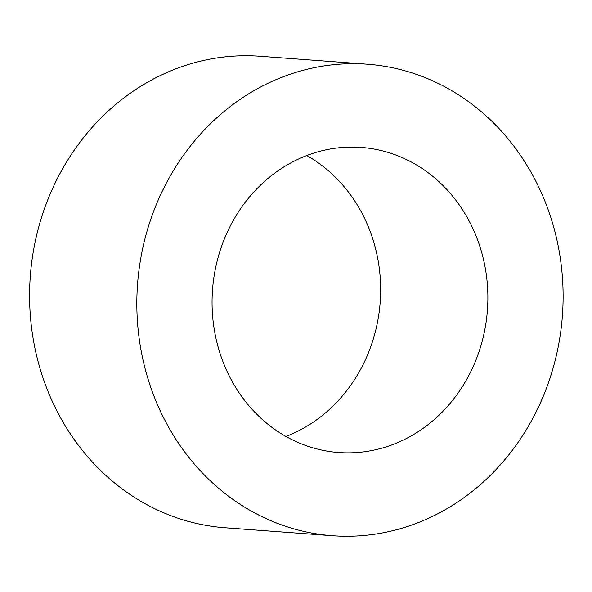<?xml version="1.0" encoding="UTF-8"?>
<svg xmlns="http://www.w3.org/2000/svg" width="592" height="592" viewBox="0 0 592 592"><rect width="100%" height="100%" fill="white"/><g stroke="black" fill="none" stroke-linecap="round" stroke-linejoin="round"><path stroke-width="0.89" d="M308.262 446.39A152.958 137.832 -85.8 0 1 214.659 272.712A152.958 137.832 -85.8 0 1 361.283 147.43A152.958 137.832 -85.8 0 1 487.423 310.164A152.958 137.832 -85.8 0 1 338.668 452.517A152.958 137.832 -85.8 0 1 308.262 446.39M285.936 436.459A152.958 137.832 94.2 0 0 380.182 302.216A152.958 137.832 94.2 0 0 306.76 155.541M285.514 526.258A236.393 213.009 94.2 0 0 332.497 535.723A236.393 213.009 94.2 0 0 562.4 315.721A236.393 213.009 94.2 0 0 367.447 64.225A236.393 213.009 94.2 0 0 140.852 257.846A236.393 213.009 94.2 0 0 285.514 526.258M332.497 535.723L225.256 527.775A236.393 213.009 -85.8 0 1 178.273 518.311A236.393 213.009 -85.8 0 1 33.611 249.898A236.393 213.009 -85.8 0 1 260.206 56.277L367.447 64.225"/></g></svg>
